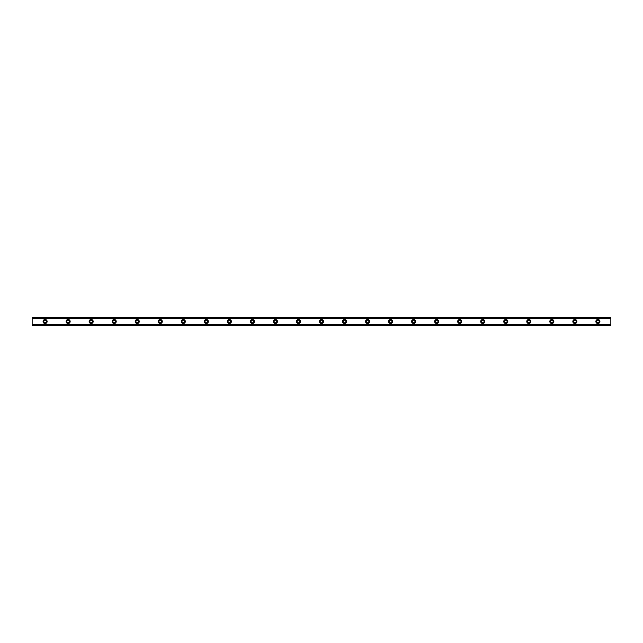 <?xml version="1.0" encoding="UTF-8"?>
<svg xmlns="http://www.w3.org/2000/svg" width="643" height="643" viewBox="0 0 643 643"><rect width="100%" height="100%" fill="white"/><g stroke="black" fill="none" stroke-linecap="round" stroke-linejoin="round"><path stroke-width="0.96" d="M45.106 322.794A1.294 1.294 0 0 1 43.812 321.5A1.294 1.294 0 0 1 45.106 320.206A1.294 1.294 0 0 1 46.4 321.5A1.294 1.294 0 0 1 45.106 322.794M597.894 322.794A1.294 1.294 0 0 1 596.6 321.5A1.294 1.294 0 0 1 597.894 320.206A1.294 1.294 0 0 1 599.188 321.5A1.294 1.294 0 0 1 597.894 322.794M574.858 322.794A1.294 1.294 0 0 1 573.564 321.5A1.294 1.294 0 0 1 574.858 320.206A1.294 1.294 0 0 1 576.16 321.5A1.294 1.294 0 0 1 574.858 322.794M551.831 322.794A1.294 1.294 0 0 1 550.537 321.5A1.294 1.294 0 0 1 551.831 320.206A1.294 1.294 0 0 1 553.125 321.5A1.294 1.294 0 0 1 551.831 322.794M528.795 322.794A1.294 1.294 0 0 1 527.501 321.5A1.294 1.294 0 0 1 528.795 320.206A1.294 1.294 0 0 1 530.089 321.5A1.294 1.294 0 0 1 528.795 322.794M505.76 322.794A1.294 1.294 0 0 1 504.466 321.5A1.294 1.294 0 0 1 505.76 320.206A1.294 1.294 0 0 1 507.062 321.5A1.294 1.294 0 0 1 505.76 322.794M482.732 322.794A1.294 1.294 0 0 1 481.438 321.5A1.294 1.294 0 0 1 482.732 320.206A1.294 1.294 0 0 1 484.026 321.5A1.294 1.294 0 0 1 482.732 322.794M459.697 322.794A1.294 1.294 0 0 1 458.403 321.5A1.294 1.294 0 0 1 459.697 320.206A1.294 1.294 0 0 1 460.991 321.5A1.294 1.294 0 0 1 459.697 322.794M436.661 322.794A1.294 1.294 0 0 1 435.367 321.5A1.294 1.294 0 0 1 436.661 320.206A1.294 1.294 0 0 1 437.963 321.5A1.294 1.294 0 0 1 436.661 322.794M413.634 322.794A1.294 1.294 0 0 1 412.332 321.5A1.294 1.294 0 0 1 413.634 320.206A1.294 1.294 0 0 1 414.928 321.5A1.294 1.294 0 0 1 413.634 322.794M390.598 322.794A1.294 1.294 0 0 1 389.304 321.5A1.294 1.294 0 0 1 390.598 320.206A1.294 1.294 0 0 1 391.892 321.5A1.294 1.294 0 0 1 390.598 322.794M367.563 322.794A1.294 1.294 0 0 1 366.269 321.5A1.294 1.294 0 0 1 367.563 320.206A1.294 1.294 0 0 1 368.865 321.5A1.294 1.294 0 0 1 367.563 322.794M344.535 322.794A1.294 1.294 0 0 1 343.233 321.5A1.294 1.294 0 0 1 344.535 320.206A1.294 1.294 0 0 1 345.83 321.5A1.294 1.294 0 0 1 344.535 322.794M321.5 322.794A1.294 1.294 0 0 1 320.206 321.5A1.294 1.294 0 0 1 321.5 320.206A1.294 1.294 0 0 1 322.794 321.5A1.294 1.294 0 0 1 321.5 322.794M298.465 322.794A1.294 1.294 0 0 1 297.17 321.5A1.294 1.294 0 0 1 298.465 320.206A1.294 1.294 0 0 1 299.767 321.5A1.294 1.294 0 0 1 298.465 322.794M275.437 322.794A1.294 1.294 0 0 1 274.135 321.5A1.294 1.294 0 0 1 275.437 320.206A1.294 1.294 0 0 1 276.731 321.5A1.294 1.294 0 0 1 275.437 322.794M252.402 322.794A1.294 1.294 0 0 1 251.108 321.5A1.294 1.294 0 0 1 252.402 320.206A1.294 1.294 0 0 1 253.696 321.5A1.294 1.294 0 0 1 252.402 322.794M229.366 322.794A1.294 1.294 0 0 1 228.072 321.5A1.294 1.294 0 0 1 229.366 320.206A1.294 1.294 0 0 1 230.668 321.5A1.294 1.294 0 0 1 229.366 322.794M206.339 322.794A1.294 1.294 0 0 1 205.037 321.5A1.294 1.294 0 0 1 206.339 320.206A1.294 1.294 0 0 1 207.633 321.5A1.294 1.294 0 0 1 206.339 322.794M183.303 322.794A1.294 1.294 0 0 1 182.009 321.5A1.294 1.294 0 0 1 183.303 320.206A1.294 1.294 0 0 1 184.597 321.5A1.294 1.294 0 0 1 183.303 322.794M160.268 322.794A1.294 1.294 0 0 1 158.974 321.5A1.294 1.294 0 0 1 160.268 320.206A1.294 1.294 0 0 1 161.562 321.5A1.294 1.294 0 0 1 160.268 322.794M137.24 322.794A1.294 1.294 0 0 1 135.938 321.5A1.294 1.294 0 0 1 137.24 320.206A1.294 1.294 0 0 1 138.534 321.5A1.294 1.294 0 0 1 137.24 322.794M114.205 322.794A1.294 1.294 0 0 1 112.911 321.5A1.294 1.294 0 0 1 114.205 320.206A1.294 1.294 0 0 1 115.499 321.5A1.294 1.294 0 0 1 114.205 322.794M91.169 322.794A1.294 1.294 0 0 1 89.875 321.5A1.294 1.294 0 0 1 91.169 320.206A1.294 1.294 0 0 1 92.463 321.5A1.294 1.294 0 0 1 91.169 322.794M68.142 322.794A1.294 1.294 0 0 1 66.84 321.5A1.294 1.294 0 0 1 68.142 320.206A1.294 1.294 0 0 1 69.436 321.5A1.294 1.294 0 0 1 68.142 322.794M45.106 319.483A2.017 2.017 0 0 0 43.089 321.5A2.017 2.017 0 0 0 45.106 323.517A2.017 2.017 0 0 0 47.124 321.5A2.017 2.017 0 0 0 45.106 319.483M597.894 319.483A2.017 2.017 0 0 0 595.876 321.5A2.017 2.017 0 0 0 597.894 323.517A2.017 2.017 0 0 0 599.911 321.5A2.017 2.017 0 0 0 597.894 319.483M574.858 319.483A2.017 2.017 0 0 0 572.849 321.5A2.017 2.017 0 0 0 574.858 323.517A2.017 2.017 0 0 0 576.875 321.5A2.017 2.017 0 0 0 574.858 319.483M551.831 319.483A2.017 2.017 0 0 0 549.813 321.5A2.017 2.017 0 0 0 551.831 323.517A2.017 2.017 0 0 0 553.84 321.5A2.017 2.017 0 0 0 551.831 319.483M528.795 319.483A2.017 2.017 0 0 0 526.778 321.5A2.017 2.017 0 0 0 528.795 323.517A2.017 2.017 0 0 0 530.813 321.5A2.017 2.017 0 0 0 528.795 319.483M505.76 319.483A2.017 2.017 0 0 0 503.75 321.5A2.017 2.017 0 0 0 505.76 323.517A2.017 2.017 0 0 0 507.777 321.5A2.017 2.017 0 0 0 505.76 319.483M482.732 319.483A2.017 2.017 0 0 0 480.715 321.5A2.017 2.017 0 0 0 482.732 323.517A2.017 2.017 0 0 0 484.742 321.5A2.017 2.017 0 0 0 482.732 319.483M459.697 319.483A2.017 2.017 0 0 0 457.679 321.5A2.017 2.017 0 0 0 459.697 323.517A2.017 2.017 0 0 0 461.714 321.5A2.017 2.017 0 0 0 459.697 319.483M436.661 319.483A2.017 2.017 0 0 0 434.652 321.5A2.017 2.017 0 0 0 436.661 323.517A2.017 2.017 0 0 0 438.679 321.5A2.017 2.017 0 0 0 436.661 319.483M413.634 319.483A2.017 2.017 0 0 0 411.616 321.5A2.017 2.017 0 0 0 413.634 323.517A2.017 2.017 0 0 0 415.643 321.5A2.017 2.017 0 0 0 413.634 319.483M390.598 319.483A2.017 2.017 0 0 0 388.581 321.5A2.017 2.017 0 0 0 390.598 323.517A2.017 2.017 0 0 0 392.616 321.5A2.017 2.017 0 0 0 390.598 319.483M367.563 319.483A2.017 2.017 0 0 0 365.554 321.5A2.017 2.017 0 0 0 367.563 323.517A2.017 2.017 0 0 0 369.58 321.5A2.017 2.017 0 0 0 367.563 319.483M344.535 319.483A2.017 2.017 0 0 0 342.518 321.5A2.017 2.017 0 0 0 344.535 323.517A2.017 2.017 0 0 0 346.545 321.5A2.017 2.017 0 0 0 344.535 319.483M321.5 319.483A2.017 2.017 0 0 0 319.483 321.5A2.017 2.017 0 0 0 321.5 323.517A2.017 2.017 0 0 0 323.517 321.5A2.017 2.017 0 0 0 321.5 319.483M298.465 319.483A2.017 2.017 0 0 0 296.455 321.5A2.017 2.017 0 0 0 298.465 323.517A2.017 2.017 0 0 0 300.482 321.5A2.017 2.017 0 0 0 298.465 319.483M275.437 319.483A2.017 2.017 0 0 0 273.42 321.5A2.017 2.017 0 0 0 275.437 323.517A2.017 2.017 0 0 0 277.446 321.5A2.017 2.017 0 0 0 275.437 319.483M252.402 319.483A2.017 2.017 0 0 0 250.384 321.5A2.017 2.017 0 0 0 252.402 323.517A2.017 2.017 0 0 0 254.419 321.5A2.017 2.017 0 0 0 252.402 319.483M229.366 319.483A2.017 2.017 0 0 0 227.357 321.5A2.017 2.017 0 0 0 229.366 323.517A2.017 2.017 0 0 0 231.384 321.5A2.017 2.017 0 0 0 229.366 319.483M206.339 319.483A2.017 2.017 0 0 0 204.321 321.5A2.017 2.017 0 0 0 206.339 323.517A2.017 2.017 0 0 0 208.348 321.5A2.017 2.017 0 0 0 206.339 319.483M183.303 319.483A2.017 2.017 0 0 0 181.286 321.5A2.017 2.017 0 0 0 183.303 323.517A2.017 2.017 0 0 0 185.321 321.5A2.017 2.017 0 0 0 183.303 319.483M160.268 319.483A2.017 2.017 0 0 0 158.258 321.5A2.017 2.017 0 0 0 160.268 323.517A2.017 2.017 0 0 0 162.285 321.5A2.017 2.017 0 0 0 160.268 319.483M137.24 319.483A2.017 2.017 0 0 0 135.223 321.5A2.017 2.017 0 0 0 137.24 323.517A2.017 2.017 0 0 0 139.25 321.5A2.017 2.017 0 0 0 137.24 319.483M114.205 319.483A2.017 2.017 0 0 0 112.187 321.5A2.017 2.017 0 0 0 114.205 323.517A2.017 2.017 0 0 0 116.222 321.5A2.017 2.017 0 0 0 114.205 319.483M91.169 319.483A2.017 2.017 0 0 0 89.16 321.5A2.017 2.017 0 0 0 91.169 323.517A2.017 2.017 0 0 0 93.187 321.5A2.017 2.017 0 0 0 91.169 319.483M68.142 319.483A2.017 2.017 0 0 0 66.125 321.5A2.017 2.017 0 0 0 68.142 323.517A2.017 2.017 0 0 0 70.151 321.5A2.017 2.017 0 0 0 68.142 319.483M32.15 317.473L610.85 317.473L32.15 317.473L32.15 325.527L610.85 325.527L32.15 325.414M32.15 318.293L610.85 318.293L610.85 324.707L32.15 324.707M32.15 324.852L610.85 324.707M610.85 324.852L610.85 325.414M32.15 317.586L610.85 317.473M610.85 317.586L610.85 318.148L32.15 318.148M32.15 325.527L610.85 325.527"/></g></svg>
